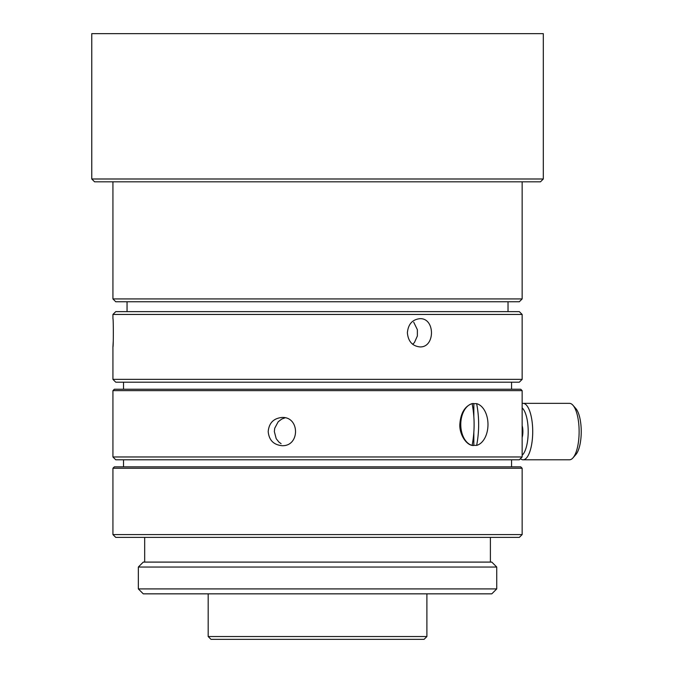 <?xml version="1.0" encoding="UTF-8"?>
<svg xmlns="http://www.w3.org/2000/svg" width="673" height="673" viewBox="0 0 673 673"><rect width="100%" height="100%" fill="white"/><g stroke="black" fill="none" stroke-linecap="round" stroke-linejoin="round"><path stroke-width="1.01" d="M112.929 468.257L114.343 466.852L520.734 466.852L522.147 468.257L112.929 468.257L112.929 534.581L522.147 534.581L522.147 468.257M112.929 534.581L115.756 537.399L519.32 537.399L522.147 534.581M317.538 588.909L138.335 588.909L143.273 593.847L491.803 593.847L496.741 588.909L317.538 588.909M496.741 567.036L491.803 562.098L143.273 562.098L138.335 567.036L496.741 567.036L496.741 588.909M112.929 314.451L522.147 314.451L519.32 311.633L115.756 311.633L112.929 314.451L112.929 318.682C113.459 317.816 113.459 347.773 112.929 346.906L113.249 341.118M419.843 318.682C435.338 317.816 435.338 347.773 419.843 346.906C412.347 346.065 408.191 341.362 407.375 332.799C408.183 324.235 412.339 319.532 419.843 318.682M412.7 344.315L414.45 342.498L417.361 336.012L417.386 329.72L413.727 322.249M522.147 379.362L112.929 379.362L115.756 382.188L519.32 382.188L522.147 379.362L522.147 314.451M459.827 424.52C460.576 413.357 464.622 406.399 471.983 403.649L476.644 403.649A21.166 13.603 -90 0 1 487.984 424.52A21.166 13.603 -90 0 1 476.644 445.383L471.983 445.383C465.581 444.18 459.381 433.749 459.827 424.52M186.017 390.651L522.147 390.651L522.147 456.967L112.929 456.967L112.929 390.651L186.017 390.651M268.199 431.57C268.998 423.006 273.6 418.303 282.012 417.462C300.023 416.595 300.023 446.552 282.012 445.686C273.6 444.845 268.998 440.142 268.199 431.57M112.929 456.967L115.756 459.794L519.32 459.794L522.147 456.967M112.929 390.651L114.343 389.238L520.734 389.238L522.147 390.651M285.074 417.815L281.768 419.043L278.185 421.778L274.727 428.238L274.34 431.57L276.208 438.687L278.866 442.043L281.087 443.7M476.644 403.649A84.588 64.801 90 0 1 478.646 424.52A84.588 64.801 90 0 1 476.644 445.383M471.983 445.383L472.11 445.383A21.166 13.603 -90 0 1 460.769 424.52A21.166 13.603 -90 0 1 472.11 403.649L471.983 403.649M472.11 445.383A84.588 64.801 -90 0 0 474.112 424.52A84.588 64.801 -90 0 0 472.11 403.649M317.538 178.993L91.764 178.993L91.764 33.65L543.313 33.65L543.313 178.993L317.538 178.993M543.313 178.993L540.486 181.811L94.59 181.811L91.764 178.993M112.929 298.93L115.756 301.756L519.32 301.756L522.147 298.93L112.929 298.93L112.929 181.811M426.892 636.532L208.184 636.532L211.002 639.35L424.074 639.35L426.892 636.532L426.892 593.847M523.064 403.354L569.476 403.354A28.224 9.649 -90 0 1 572.984 405.289A28.224 9.649 -90 0 1 579.125 431.57A28.224 9.649 -90 0 1 572.984 457.859A28.224 9.649 -90 0 1 569.476 459.794L523.064 459.794A28.224 9.649 -90 0 0 532.713 431.57A28.224 9.649 -90 0 0 523.064 403.354A28.224 9.649 -90 0 0 522.147 403.48M522.147 455.251A24.691 8.446 -90 0 0 528.196 431.57A24.691 8.446 -90 0 0 522.147 407.888M522.147 437.5A9.17 3.138 -90 0 0 522.147 425.647M520.406 458.708A28.224 9.649 -90 0 0 523.064 459.794M572.984 457.859L575.861 454.569A24.691 8.446 -90 0 0 581.236 431.57A24.691 8.446 -90 0 0 575.861 408.57L572.984 405.289M473.842 416.764L473.842 403.649L476.518 403.649M476.518 445.383L473.842 445.383L473.842 432.268M472.917 403.455A21.166 13.603 -90 0 1 473.842 403.649M473.842 445.383A21.166 13.603 -90 0 1 472.917 445.576M490.39 562.098L490.39 537.399M511.564 389.238L511.564 382.188M127.046 311.633L127.046 301.756M511.564 466.852L511.564 459.794M208.184 636.532L208.184 593.847M522.147 181.811L522.147 298.93M123.512 466.852L123.512 459.794M112.929 379.362L112.929 346.906M508.031 311.633L508.031 301.756M123.512 389.238L123.512 382.188M138.335 567.036L138.335 588.909M144.678 562.098L144.678 537.399"/></g></svg>
